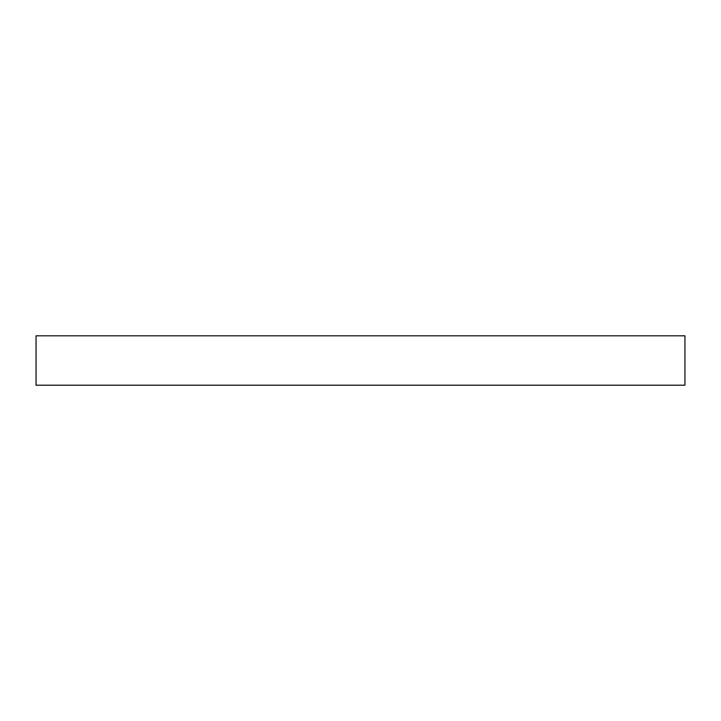 <?xml version="1.0" encoding="UTF-8"?>
<svg xmlns="http://www.w3.org/2000/svg" width="721" height="721" viewBox="0 0 721 721"><rect width="100%" height="100%" fill="white"/><g stroke="black" fill="none" stroke-linecap="round" stroke-linejoin="round"><path stroke-width="1.08" d="M684.95 335.806L684.95 385.194L36.05 385.194L36.05 335.806L684.95 335.806"/></g></svg>

